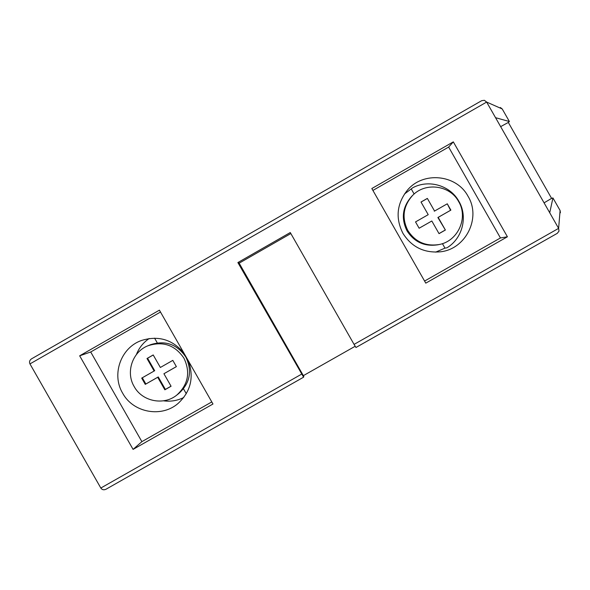 <?xml version="1.0" encoding="UTF-8"?>
<svg xmlns="http://www.w3.org/2000/svg" width="590" height="590" viewBox="0 0 590 590"><rect width="100%" height="100%" fill="white"/><g stroke="black" fill="none" stroke-linecap="round" stroke-linejoin="round"><path stroke-width="0.89" d="M149.196 338.513C143.274 342.554 138.997 347.916 136.379 354.597M183.829 352.938C172.361 339.442 158.231 335.297 141.423 340.504C120.839 347.658 111.311 374.48 122.654 393.191C133.141 412.779 161.726 418 178.254 403.295C190.762 391.48 194.162 377.394 188.453 361.036M435.641 252.137L444.978 248.125L446.925 247.815C462.472 238.596 468.084 216.729 458.85 201.249C450.229 185.408 428.554 179.102 412.705 187.79L404.438 194.044M468.018 196.241C456.446 174.293 422.838 171.115 407.203 190.43C396.753 203.882 395.329 218.189 402.941 233.352C411.599 246.989 424.018 253.147 440.177 251.827C465.665 249.415 481.44 217.998 468.018 196.241M355.947 347.488L354.066 344.39L558.619 228.367L559.018 231.088L557.292 233.33L355.947 347.488M444.978 248.125L442.426 243.641M414.128 194.014L411.4 189.22M549.718 212.754L552.941 197.952L560.102 210.512L558.619 228.367L549.718 212.754L495.548 117.69L509.384 121.518L508.315 122.432L551.598 198.38L544.076 202.849M500.342 107.505L502.223 108.958L509.384 121.518M552.941 197.952L551.598 198.38M502.223 108.958L486.647 102.07L484.375 100.3L481.676 100.684L31.521 358.845C29.588 360.21 29.065 361.899 29.957 363.912L100.824 488.033C102.092 489.818 103.803 490.231 105.957 489.257L303.57 377.194M303.341 375.66L355.165 346.278M237.881 262.55L303.592 377.187L303.835 376.523L238.825 262.565L237.881 262.55L290.273 232.541L354.066 344.39M133.089 449.388L212.975 404.01L159.418 310.156L79.672 355.814L133.089 449.388L141.88 441.645L211.788 401.93M453.319 141.873L371.825 188.535L425.774 283.148L507.415 236.782L453.319 141.873L448.643 147.072L372.91 190.43M29.957 363.912L486.647 102.07L495.548 117.69M424.579 281.054L500.445 237.954L448.643 147.072M500.445 237.954L507.415 236.782M160.487 312.036L90.705 351.987L141.88 441.645M90.705 351.987L79.672 355.814M163.489 400.817C170.606 401.79 177.369 400.684 183.785 397.483M186.293 393.722L183.497 388.817M157.287 342.901L154.587 338.159M508.315 122.432L500.645 126.644M560.102 210.512L560.412 212.754M290.848 233.552L239.156 263.155M176.823 395.057L178.8 393.5C190.069 383.139 192.414 370.985 185.835 357.053C176.963 344.073 165.104 339.988 150.236 344.811L147.913 345.777C132.403 351.788 125.515 372.253 134.166 386.553C142.19 401.51 163.814 405.832 176.823 395.057C188.225 384.569 190.6 372.268 183.94 358.167C174.965 345.032 162.958 340.902 147.913 345.777M146.991 358.506L154.13 371.022L141.696 378.116L145.265 384.37L157.7 377.283L164.846 389.798L171.071 386.251L163.924 373.736L176.381 366.633L172.804 360.372L160.355 367.474L153.208 354.951L146.991 358.506L147.574 358.226L154.698 370.704L154.13 371.022M147.574 358.226L153.23 354.996M172.804 360.372L160.355 367.474M163.924 373.736L176.366 366.619M141.696 378.116L142.301 377.777L145.863 384.009L158.26 376.944L165.384 389.422L171.041 386.199M165.384 389.422L164.846 389.798M158.26 376.944L157.7 377.283M145.863 384.009L145.265 384.37M142.301 377.777L154.698 370.704M439.063 244.548L437.913 244.791C424.608 246.775 414.32 242.151 407.041 230.904C400.868 218.307 402.454 206.743 411.82 196.212L412.653 195.379C425.405 181.927 449.949 185.194 458.614 201.529C468.585 217.784 457.884 241.273 439.063 244.548C425.604 246.561 415.183 241.878 407.823 230.498C401.569 217.747 403.176 206.043 412.653 195.379M427.352 198.402L434.565 211.05L447.272 203.801L450.878 210.129L438.171 217.378L445.384 230.026L439.034 233.647L431.821 220.999L419.129 228.234L415.53 221.914L428.215 214.672L421.009 202.023L427.352 198.402L434.565 211.05M427.101 198.601L421.031 202.068M415.53 221.914L428.215 214.672M419.121 228.219L431.821 220.999M447.272 203.801L450.553 210.298L437.883 217.518L445.384 230.026M445.074 230.13L439.004 233.588M446.954 203.985L434.292 211.213M100.824 488.033L301.556 374.178M355.947 347.503L557.292 233.33M105.957 489.257L303.592 377.187M481.676 100.684L31.521 358.845"/></g></svg>
